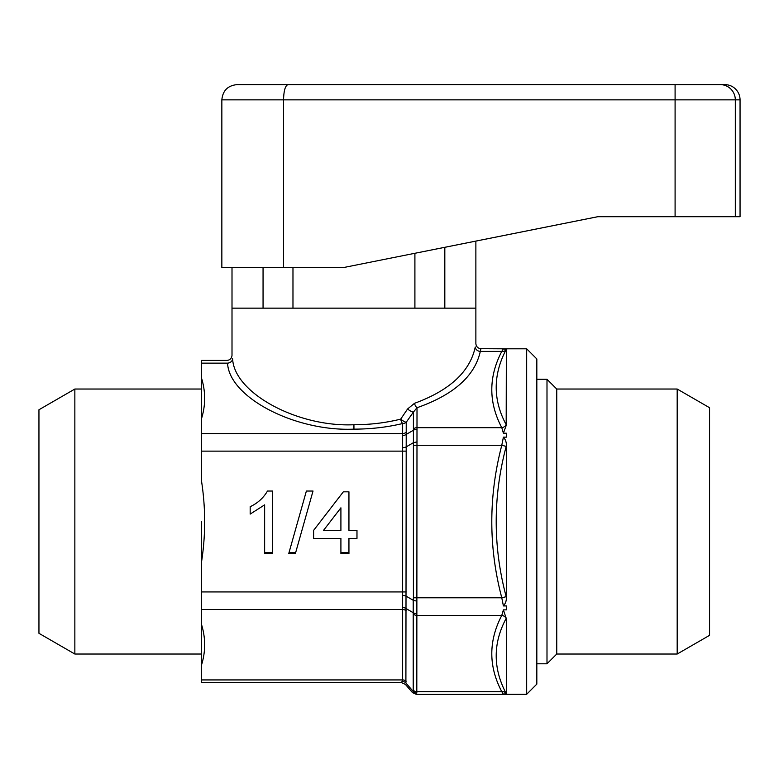 <?xml version="1.0" encoding="UTF-8"?>
<svg xmlns="http://www.w3.org/2000/svg" width="779" height="779" viewBox="0 0 779 779"><rect width="100%" height="100%" fill="white"/><g stroke="black" fill="none" stroke-linecap="round" stroke-linejoin="round"><path stroke-width="1.17" d="M677.185 389.033L677.185 654.029L709.572 635.333L709.572 407.729L677.185 389.033L556.751 389.033L546.994 379.285L536.828 379.285M677.185 654.029L556.751 654.029L556.751 389.033M556.751 654.029L546.994 663.786L546.994 379.285M526.672 348.797L536.828 358.963L536.828 684.108L526.672 694.274L526.672 348.797L503.4 348.817L506.184 349.547C492.883 374.942 492.883 399.997 506.184 424.701L506.35 349.216M405.401 684.4L401.555 682.638L402.636 679.931L402.636 423.533A5.083 1.899 76.5 0 1 400.688 419.131L407.583 408.965A5.083 1.373 -145.2 0 0 413.415 412.072L417.008 407.729L416.804 693.067C416.21 694.81 416.21 694.81 416.804 693.067C416.21 694.81 416.21 694.81 416.804 693.067A5.083 4.693 -155.4 0 1 413.211 691.431C412.286 693.018 412.286 693.018 413.211 691.431C412.286 693.018 412.286 693.018 413.211 691.431L413.211 600.258A5.083 0.808 9.3 0 0 416.804 601.076M402.305 595.214A5.083 0.808 -170.7 0 1 405.898 596.032L413.211 600.258L413.415 597.795L413.415 412.072L406.229 422.247A5.083 4.401 180 0 1 402.636 423.533C387.046 427.252 370.804 429.122 353.939 429.141C294.968 431.722 229.007 397.271 227.565 363.141C226.728 359.528 226.728 359.528 227.565 363.141A5.083 4.382 170.1 0 0 232.619 358.739C231.811 354.231 231.811 354.231 232.619 358.739C234.002 392.869 297.335 427.32 353.939 424.74C370.132 424.721 385.722 422.851 400.688 419.131A5.083 1.198 35.6 0 0 406.229 422.247L405.898 682.979C405.226 684.868 405.226 684.868 405.898 682.979A5.083 4.693 24.6 0 0 402.305 681.333M283.537 267.509L283.537 99.858L221.849 99.858L221.849 267.509L343.773 267.509L597.795 216.708L475.872 241.091L475.872 308.153L232.006 308.153L232.006 355.341C231.675 358.418 229.98 360.112 226.923 360.424L201.527 360.424L201.527 418.557L201.527 389.033L74.852 389.033L74.852 654.029L201.527 654.029L201.527 624.515L201.527 679.931L402.636 679.931A5.083 4.401 0 0 1 406.229 681.216M444.819 247.303L444.819 308.153L475.872 308.153L475.872 343.607C476.183 346.674 477.878 348.369 480.945 348.69L480.312 351.407A5.083 4.382 -170.1 0 1 475.258 347.006C476.057 342.497 476.057 342.497 475.258 347.006C470 371.641 449.746 390.415 414.486 403.327L407.583 408.965M401.555 682.647L201.527 682.647L201.527 679.931M506.35 425.042L503.4 433.202L501.783 427.671C488.472 402.383 488.472 376.968 501.783 351.407L503.4 348.817L501.783 351.407L480.312 351.407C474.839 376.043 453.738 394.807 417.008 407.729A5.083 2.425 -108.3 0 1 414.486 403.327M503.4 437.146C505.542 439.541 506.525 442.394 506.35 445.705L506.184 446.377C492.883 496.603 492.883 546.712 506.184 596.695L506.35 597.357C506.525 600.677 505.542 603.53 503.4 605.926L501.783 597.795C488.472 547.218 488.472 496.379 501.783 445.276L503.4 437.146L506.35 437.146L506.35 433.202L503.4 433.202M506.35 597.357L506.35 445.705M503.4 609.869L506.184 618.37C492.883 643.201 492.883 668.255 506.184 693.524L503.4 694.255L501.783 691.664C488.472 666.376 488.472 640.951 501.783 615.4L503.4 609.869L506.35 609.869L506.35 605.926L503.4 605.926M506.35 693.855L506.35 618.029M405.392 684.4L412.519 692.628L416.356 694.371L506.35 694.381L503.4 694.255L501.783 691.664A5.083 4.265 -26.7 0 1 506.184 693.524M526.672 694.274L506.35 694.274M480.945 348.69L506.35 348.817M201.527 664.945C205.695 651.575 205.695 638.098 201.527 624.515L201.527 521.531M74.852 389.033L38.95 409.764L38.95 633.308L74.852 654.029M201.527 561.961C205.695 535.231 205.695 508.278 201.527 481.11L201.527 418.557C205.695 405.187 205.695 391.71 201.527 378.127M348.943 538.406L356.977 538.406L356.977 530.372L348.943 530.372L348.943 491.831L343.325 491.831L313.616 530.372L313.616 538.406L340.91 538.406L340.91 553.665L348.943 553.665L348.943 538.406M313.022 491.033L306.381 491.033L288.717 553.665L295.358 553.665L313.022 491.033M267.489 491.033C263.38 498.024 257.606 503.244 250.176 506.691L250.176 514.091L264.636 504.86L264.636 553.665L272.66 553.665L272.66 491.033L267.489 491.033M402.305 607.659A5.083 3.885 165.7 0 1 405.898 608.477L413.211 612.703A5.083 3.885 -14.3 0 0 416.804 613.521M402.305 447.857A5.083 0.808 170.7 0 0 405.898 447.039L413.211 442.813A5.083 0.808 -9.3 0 1 416.804 441.985M402.305 435.412A5.083 3.885 -165.7 0 0 405.898 434.594L413.211 430.368A5.083 3.885 14.3 0 1 416.804 429.541M506.184 618.37A5.083 4.265 26.7 0 0 501.783 615.4L417.008 615.4A5.083 4.401 0 0 1 413.415 614.105M506.184 349.547A5.083 4.265 26.7 0 1 501.783 351.407M506.184 424.701A5.083 4.265 -26.7 0 1 501.783 427.671L417.008 427.671A5.083 4.401 -0 0 0 413.415 428.966M506.184 446.377L501.783 445.276L413.415 445.276M506.184 596.695L501.783 597.795L413.415 597.795M264.636 552.554L272.66 552.554M289.028 552.554L295.669 552.554M340.91 552.554L348.943 552.554M340.91 530.372L340.91 507.82L323.528 530.372L340.91 530.372M724.811 84.619A15.239 15.239 0 0 1 740.05 99.858L283.537 99.858C283.809 90.461 285.328 85.388 288.084 84.619L724.811 84.619M221.849 99.858C222.745 90.598 227.828 85.524 237.089 84.619L288.084 84.619M597.795 216.708L740.05 216.708L740.05 99.858M263.059 267.509L263.059 308.153L232.006 308.153L232.006 267.509M292.972 267.509L292.972 308.153M414.905 253.292L414.905 308.153M353.939 424.74L353.939 429.141M201.527 433.543L402.636 433.543A5.083 4.401 180 0 0 406.229 432.248M227.565 363.141L201.527 363.141M201.527 591.933L406.229 591.933M406.229 451.138L201.527 451.138M406.229 610.824A5.083 4.401 180 0 0 402.636 609.529L201.527 609.529M405.898 682.979L413.211 691.431M413.415 690.369A5.083 4.401 180 0 0 417.008 691.664L501.783 691.664M735.308 216.708L735.308 99.858A15.239 15.054 -90 0 0 720.254 84.619M675.091 216.708L675.091 84.619M546.994 663.786L536.828 663.786"/></g></svg>
